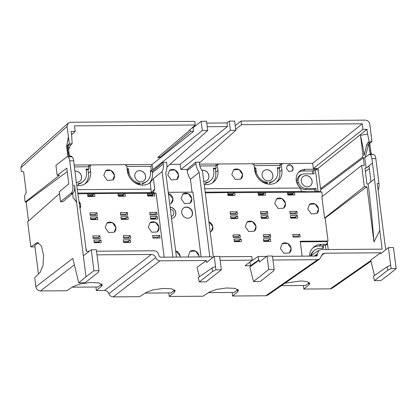 <?xml version="1.0" encoding="UTF-8"?>
<svg xmlns="http://www.w3.org/2000/svg" width="417" height="417" viewBox="0 0 417 417"><rect width="100%" height="100%" fill="white"/><g stroke="black" fill="none" stroke-linecap="round" stroke-linejoin="round"><path stroke-width="0.63" d="M169.985 164.345L180.16 164.272L180.816 169.448L230.434 130.344L229.267 121.107L234.656 121.071L235.824 130.307L199.326 163.042M371.114 135.306L369.869 124.297C369.306 121.748 367.784 120.357 365.297 120.127L241.036 121.024L235.235 125.647M67.971 156.698L66.647 146.226L68.487 137.084L67.007 126.481L68.164 123.145L70.515 122.254L194.781 121.357L195.239 124.996L188.463 131.147M166.941 167.071L207.713 130.511L202.323 130.547L201.156 121.311L193.087 127.748L192.201 127.753M201.156 121.311L206.545 121.274L207.713 130.511M229.267 121.107L226.963 122.947L206.775 123.093M88.816 166.612L88.602 164.934M216.131 165.69L215.917 164.011M280.125 165.231L279.911 163.553M327.626 244.743L326.193 244.753M370.802 260.604L330.149 288.861L332.177 288.236L370.968 261.271M330.149 288.861L303.857 289.054L308.934 284.847L309.789 283.351L307.256 281.621L300.918 280.943L284.973 283.195M303.409 285.509L303.857 289.054M272.958 260.015L317.66 259.692L265.759 295.773L267.782 295.142L319.683 259.061L322.68 253.823L324.707 253.197L380.705 252.791L370.677 260.119L374.539 275.475M265.759 295.773L232.592 296.013L232.144 292.468M232.592 296.013L237.669 291.806L238.524 290.31L234.938 288.34L226.322 287.996L216.387 289.424L209.412 292.009L202.959 296.226L169.271 296.466L174.348 292.26L174.118 290.43L170.96 292.911L145.121 293.099M168.828 292.927L169.271 296.466M174.348 292.26L175.203 290.769L171.622 288.799L163 288.449L153.065 289.878L146.091 292.468L139.638 296.68L113.21 296.873C111.167 296.753 109.723 295.689 108.873 293.683C108.019 291.676 106.575 290.613 104.537 290.493L96.384 290.55L101.456 286.343L102.316 284.853L98.73 282.882L90.108 282.533L80.173 283.961L73.199 286.552L66.746 290.764L40.454 290.957C37.968 290.727 36.441 289.335 35.883 286.787L34.731 277.67L40.068 272.437L42.998 265.681L43.561 255.308L41.486 246.192L37.754 242.611L36.362 243.085L38.119 243.075L34.825 245.425L38.437 274.032M95.936 287.011L96.384 290.55M35.007 246.859L30.842 246.885L36.362 243.085M59.49 193.629L27.668 221.781L30.842 246.885M28.538 221.015L26.135 202.016L67.252 171.58M67.007 126.481L20.85 167.801L21.319 171.523L23.644 171.84L26.261 192.55L24.452 196.308L25.171 202.026L26.135 202.016M20.85 167.801L22.007 164.465L68.164 123.145M309.45 256.106A14.788 13.021 -128.3 0 1 313.996 246.869A14.788 13.021 -128.3 0 1 321.371 244.341L319.193 246.061L322.43 246.04L322.711 248.297M319.193 246.061A14.788 13.021 51.7 0 0 312.958 247.797M311.296 255.527A11.712 10.31 -128.3 0 1 314.595 250.315L313.725 251.003A11.712 10.31 51.7 0 0 310.451 256.101L318.942 250.21L317.457 253.807L314.194 256.074M296.961 183.058L297.316 183.053A8.053 7.089 51.7 0 0 305.479 189.579L314.746 189.511L315.95 188.427L306.302 188.494L305.479 189.579M315.017 191.632L314.746 189.511M318.942 250.21L320.965 249.58L382.134 249.142L379.767 230.434A1097.945 966.715 51.7 0 0 374.487 179.013L372.475 163.089L366.157 168.077L369.003 165.966L370.984 181.64L368.169 184.001L366.955 184.012L364.943 168.082L366.157 168.077A351.343 309.351 -128.3 0 0 364.713 157.85L363.322 157.855L320.694 189.865L320.105 191.643L318.093 191.481L315.434 170.266L313.657 170.282L312.406 170.97L303.138 171.038A11.348 9.987 51.7 0 0 298.635 172.205M313.657 170.282L314.105 173.821L304.457 173.894A7.636 6.724 51.7 0 0 302.633 174.165L301.616 174.473A8.053 7.089 51.7 0 0 297.045 180.53M312.406 170.97L312.766 173.832M266.557 183.767L266.453 182.943A11.712 10.31 51.7 0 1 260.093 180.274M254.485 168.515L254.917 168.515L255.345 171.872A11.712 10.31 51.7 0 0 256.476 175.687M276.32 182.474A14.788 13.021 51.7 0 0 279.729 171.695L279.307 168.338L277.435 168.353M269.544 182.771A11.712 10.31 51.7 0 0 273.38 180.988L274.25 180.3A11.712 10.31 -128.3 0 1 269.476 182.239L269.726 184.205M152.268 171.455L152.413 172.617L163.308 164.017L163.104 162.369L152.268 171.455L150.396 171.47M142.233 183.694A11.712 10.31 51.7 0 0 146.065 181.906L146.935 181.218A11.712 10.31 -128.3 0 1 142.166 183.157L142.411 185.127M149.005 183.397A14.788 13.021 51.7 0 0 152.413 172.617M86.126 169.735L87.997 169.719L88.42 173.081A14.788 13.021 51.7 0 1 85.011 183.855M78.24 184.158A11.712 10.31 51.7 0 0 82.071 182.37L82.941 181.682A11.712 10.31 -128.3 0 1 78.172 183.621L78.417 185.586M139.242 184.684L139.137 183.861A11.712 10.31 51.7 0 1 132.778 181.197M127.169 169.438L127.607 169.432L128.029 172.794A11.712 10.31 51.7 0 0 129.161 176.61M212.326 182.938A14.788 13.021 51.7 0 0 215.735 172.158L215.313 168.802L213.441 168.812M205.55 183.235A11.712 10.31 51.7 0 0 209.386 181.452L210.257 180.764A11.712 10.31 -128.3 0 1 205.482 182.698L205.732 184.668M126.799 166.519L150.766 166.347L152.158 165.309L152.049 164.475L193.545 131.386L190.621 131.407L189.829 129.906M154.733 189.094L151.235 192.539L153.133 192.524L154.733 189.094L153.404 178.544L150.12 182.62A14.788 13.021 -128.3 0 1 136.203 183.532A14.788 13.021 -128.3 0 1 127.378 171.095L126.674 165.497L125.725 165.502L125.616 164.668L152.049 164.475M180.16 164.272L227.421 126.586L226.963 122.947M227.421 126.586L207.233 126.732M193.087 127.748L193.545 131.386M146.935 181.218A11.712 10.31 -128.3 0 0 150.459 171.95L150.308 170.751L151.319 170.741L202.323 130.547M195.239 124.996L74.481 125.871L75.19 131.47L71.145 131.496L71.734 136.166A351.343 309.351 51.7 0 0 72.146 143.813L69.342 143.834L67.924 144.949A5.854 2.288 89.6 0 0 67.205 145.908L68.143 145.903L69.019 152.841A5.854 2.288 89.6 0 0 70.087 156.198L70.014 156.255M68.487 137.084L69.342 143.834M74.403 166.894L88.586 166.795L89.895 165.763L90.843 165.752L90.734 164.918L125.616 164.668M199.868 165.987L215.902 165.872L217.205 164.84L218.154 164.835L218.049 163.996L312.682 163.313L362.253 123.792L241.495 124.662L235.694 129.286M254.115 165.596L279.896 165.413L281.199 164.381L281.908 169.974A14.788 13.021 -128.3 0 1 277.461 181.682A14.788 13.021 -128.3 0 1 263.534 182.625A14.788 13.021 -128.3 0 1 254.693 170.172L253.984 164.574L253.036 164.585L252.931 163.745M281.199 164.381L282.147 164.371L282.043 163.537M241.036 121.024L241.495 124.662M230.434 130.344L235.824 130.307M281.412 285.671L305.541 285.494L308.7 283.018L308.934 284.847M328.231 249.528L327.444 243.314L326.636 243.32L326.761 244.305L321.371 244.341M325.985 249.543L325.453 245.337L326.761 244.305M365.375 171.517L369.337 168.583M315.434 170.266L316.216 169.646L316.8 169.724L316.738 169.234L305.317 169.318L303.138 171.038M316.216 169.646L316.738 169.234M360.741 135.285L367.591 134.029A351.343 309.351 51.7 0 1 369.108 141.671L367.695 142.786L366.564 145.085L364.286 155.16A351.343 309.351 51.7 0 0 360.507 135.468L362.983 155.171L362.394 157.287L320.548 188.703L318.145 169.714L316.8 169.724M25.171 202.026L59.469 175.27L57.176 175.286L66.819 168.15L68.8 183.819L59.266 191.82L60.517 201.745L71.312 193.003A5.854 2.288 89.6 0 0 72.86 185.628L69.728 160.837A5.854 2.288 89.6 0 0 68.028 156.849A5.854 2.288 89.6 0 0 67.507 156.703L69.264 156.688A5.854 2.288 89.6 0 1 69.785 156.839A5.854 2.288 89.6 0 1 68.08 152.851L69.019 152.841M66.647 146.226L68.346 137.084M60.517 201.745L62.811 201.729L72.626 193.561L73.126 197.517L76.592 202.36L85.991 276.768L78.761 282.789L72.772 258.389L35.883 286.787M199.399 276.742L197.027 267.323L206.379 260.495L160.029 260.828C157.991 260.708 156.547 259.645 155.697 257.638C154.843 255.631 153.399 254.568 151.361 254.448L97.005 254.839M101.764 284.003L98.068 286.995L72.235 287.183M259.192 260.114L259.437 262.074L267.062 256.054L268.762 269.486L253.505 281.527L249.84 266.943L259.192 260.114L258.608 260.119L250.435 265.728L245.045 265.77L252.228 260.161L220.145 260.396M208.443 292.64L234.276 292.453L237.977 289.461M317.66 259.692L319.683 259.061M89.895 165.763L90.598 171.361A14.788 13.021 -128.3 0 1 86.152 183.063A14.788 13.021 -128.3 0 1 76.759 185.45M92.949 196.464L92.866 195.834L92.334 196.12M95.863 219.55L95.785 218.925L95.253 219.206M235.975 218.539L235.897 217.909L235.365 218.195M322.43 246.04L323.3 245.352L323.67 248.292L320.438 248.313A11.712 10.31 -128.3 0 0 314.595 250.315M325.453 245.337L323.3 245.352M204.731 188.729L300.443 188.041L301.59 191.45L307.188 191.69L317.029 191.617L316.31 191.492L315.95 188.427M300.443 188.041A11.348 9.987 -128.3 0 1 299.656 171.257A11.348 9.987 -128.3 0 1 305.317 169.318M297.316 183.053L298.473 181.968L296.602 181.984M298.473 181.968A7.636 6.724 51.7 0 0 298.572 182.365A7.636 6.724 51.7 0 0 306.302 188.494M302.633 174.165A7.636 6.724 51.7 0 0 298.291 180.123A7.636 6.724 51.7 0 0 298.291 180.519L296.284 180.535M254.917 168.515L255.793 167.827L254.396 167.837M267.542 183.98L267.323 182.255A11.712 10.31 -128.3 0 1 256.215 171.184L255.793 167.827M267.323 182.255L266.453 182.943M279.307 168.338L280.177 167.65L277.347 167.67L277.769 171.027A11.712 10.31 -128.3 0 1 274.25 180.3M280.177 167.65L279.896 165.413M292.88 195.02L292.797 194.39L292.531 194.53M295.794 218.107L295.716 217.476L295.184 217.763M268.803 241.412L268.725 240.781L268.188 241.068M233.061 195.453L232.983 194.822L232.712 194.963M163.104 162.369L166.607 162.343L166.81 163.99A18.593 16.367 51.7 0 1 165.747 172.643L176.412 257.07M82.941 181.682A11.712 10.31 -128.3 0 0 86.465 172.409L86.038 169.052L88.868 169.031L87.997 169.719M88.586 166.795L88.868 169.031M127.607 169.432L128.478 168.744L127.086 168.755M140.227 184.903L140.008 183.172A11.712 10.31 -128.3 0 1 128.9 172.106L128.478 168.744M140.008 183.172L139.137 183.861M215.313 168.802L216.183 168.114L213.353 168.134L213.775 171.491A11.712 10.31 -128.3 0 1 210.257 180.764M216.183 168.114L215.902 165.872M204.2 184.549A14.788 13.021 51.7 0 0 213.468 182.146A14.788 13.021 51.7 0 0 217.914 170.438L217.205 164.84M192.07 192.159L190.444 179.279L199.159 172.398A18.593 16.367 51.7 0 1 195.912 163.782L195.703 162.135L199.206 162.109L199.415 163.756A14.788 13.021 51.7 0 0 202.537 171.371L213.368 257.127M155.682 219.118L155.604 218.492L155.067 218.774M152.763 196.032L152.685 195.401L152.153 195.688M128.691 242.423L128.608 241.797L127.534 242.366M180.816 169.448L187.04 169.406L187.197 170.662A18.593 16.367 51.7 0 0 190.444 179.279M195.703 162.135L187.04 169.406M151.319 170.741L150.766 166.347M188.39 131.423L157.616 157.548L159.847 157.527L190.621 131.407M74.169 165.038L90.734 164.918M159.847 157.527L159.164 156.229M72.146 143.813L70.734 144.928L69.451 147.232L68.649 149.912M75.19 131.47L71.557 134.727M199.467 164.131L218.049 163.996M362.253 123.792L362.957 129.39L313.339 168.489L312.682 163.313M313.339 168.489L317.989 168.458L367.002 129.359L362.957 129.39M367.591 134.029L367.002 129.359M318.145 169.714L317.989 168.458M309.242 282.502L308.7 283.018M380.705 252.791L380.81 253.63L388.441 247.609L390.666 265.243L387.263 266.677L373.387 276.273L374.487 280.651L387.711 270.216L387.263 266.677M387.711 270.216L391.089 268.6L396.15 268.564L388.853 274.584L380.83 280.605L374.487 280.651M363.322 157.855L364.276 165.413L361.643 165.434L321.872 196.824L324.562 218.091L325.135 218.091L366.965 186.686L364.328 186.701L361.643 165.434M366.965 186.686L373.945 241.943A1097.945 966.715 -128.3 0 0 368.169 184.001L374.487 179.013M320.548 188.703L321.648 189.146M227.63 192.727L227.979 195.49L234.995 195.437L234.646 192.675L233.583 192.435L205.253 192.883M234.646 192.675L321.846 192.044L320.105 191.643M318.093 191.481L316.31 191.492M301.59 191.45L205.159 192.148M322.398 196.407L321.846 192.044M318.108 191.466L316.336 191.481M57.176 175.286L55.92 165.361L66.579 157.188M89.321 251.253L86.277 251.279L83.916 232.571A1097.945 966.715 51.7 0 1 76.207 181.166L74.195 165.241A351.343 309.351 51.7 0 1 73.663 160.811C73.402 158.715 72.866 157.386 72.058 156.823L71.489 156.245L70.087 156.198M67.205 145.908L68.08 152.851M117.964 193.519L118.313 196.282L125.335 196.23L124.985 193.467L123.917 193.227L77.88 193.806M124.985 193.467L156.099 193.243L153.133 192.524M77.312 189.652L150.938 189.12L151.235 192.539L77.776 193.066M66.272 157.193L66.767 157.021A5.854 2.288 89.6 0 1 67.507 156.703M206.379 260.495L206.623 262.455L214.249 256.434L215.526 266.51L212.123 267.938L198.247 277.54L199.347 281.918L212.571 271.483L212.123 267.938M96.546 251.201L154.181 250.784C156.667 251.018 158.189 252.405 158.752 254.954L158.856 255.793L160.383 257.185L211.888 256.815L212.06 258.165M70.869 193.571L72.626 193.561L73.069 192.988A5.854 2.288 89.6 0 0 74.617 185.617L76.592 202.36M38.625 242.783L38.119 243.075M78.761 282.789L85.099 282.742L98.323 272.306L99.006 270.711L93.95 270.748L91.297 249.757L96.358 249.72L99.006 270.711M85.991 276.768L93.95 270.748M252.228 260.161L251.769 256.523L219.686 256.757M266.599 256.419L258.144 256.476L249.757 262.095M249.971 262.09L250.435 265.728M258.144 256.476L258.608 260.119M253.505 281.527L260.244 281.475L273.463 271.04L274.151 269.445L272.452 256.012L267.062 256.054M174.655 289.919L174.118 290.43M214.249 256.434L219.639 256.392L221.338 269.83L206.087 281.866L199.347 281.918M92.866 195.834L92.777 195.135L91.719 195.823M95.342 215.407L95.217 214.447L90.14 214.484M98.256 238.498L98.136 237.534L93.054 237.57M95.785 218.925L95.696 218.221L94.638 218.915M153.404 178.544L162.119 171.663A14.788 13.021 51.7 0 0 163.308 164.017M164.173 257.159L156.099 193.243M172.909 257.096L162.119 171.663M317.457 253.807L317.066 255.845L316.394 256.059L272.499 256.377M238.373 237.482L238.248 236.522L233.166 236.559M235.897 217.909L235.808 217.21L234.75 217.898M265.9 214.176L265.78 213.212L267.511 211.555L260.489 211.607L260.818 214.213L267.839 214.161L267.511 211.555M260.698 213.249L265.78 213.212M263.508 195.229L263.414 194.463L262.945 194.744M295.272 213.963L295.147 212.998L296.878 211.341L289.862 211.393L290.19 213.999L297.206 213.947L296.878 211.341M290.07 213.035L295.147 212.998M292.797 194.39L292.708 193.691L291.65 194.379M266.427 218.32L266.327 217.549L265.65 217.966M295.716 217.476L295.627 216.777L294.569 217.471M268.819 237.263L268.699 236.303L270.424 234.641L270.753 237.247L263.737 237.299L263.408 234.693L270.424 234.641M263.617 236.34L268.699 236.303M298.186 237.049L298.066 236.09L299.797 234.432L300.125 237.038L293.104 237.091L292.776 234.484L299.797 234.432M292.984 236.126L298.066 236.09M239.431 241.625L239.337 240.854L238.654 241.271M268.725 240.781L268.637 240.083L267.573 240.771M235.454 214.395L235.334 213.431L230.252 213.468M232.983 194.822L232.894 194.124L231.831 194.812M150.938 189.12L150.12 182.62M199.159 172.398L209.824 256.825M158.074 238.065L157.954 237.101L152.872 237.137M128.707 238.274L128.582 237.315L123.5 237.351M126.315 219.332L126.215 218.565L125.533 218.977L125.199 218.482L121.123 218.513M155.604 218.492L155.515 217.789L154.452 218.482M123.396 196.245L123.296 195.474L122.619 195.891M152.685 195.401L152.596 194.703L151.538 195.391M155.16 214.974L155.035 214.015L149.953 214.051M125.788 215.188L125.668 214.223L120.586 214.26M99.319 242.637L99.225 241.865L98.506 242.303M128.608 241.797L128.519 241.094L127.461 241.787M168.233 192.331L192.909 192.154L201.088 256.888M362.983 155.171L364.286 155.16M362.394 157.287L363.264 157.902M365.12 157.527L368.362 145.074A5.854 2.288 89.6 0 1 368.847 143.729L369.723 150.673A5.854 2.288 89.6 0 0 370.791 154.029L370.718 154.087M379.767 230.434L373.945 241.943M327.444 243.314L327.23 241.641L328.033 241.036L325.135 218.091M328.033 241.036L300.245 241.24L302.132 256.158M327.23 241.641L300.318 241.834M372.475 163.089A351.343 309.351 51.7 0 0 371.886 158.653C371.563 156.563 370.963 155.233 370.087 154.671L369.467 154.092L364.713 157.85M396.15 268.564L393.497 247.573L388.441 247.609M391.089 268.6L390.666 265.243M364.328 186.701L324.562 218.091M370.791 154.029L369.467 154.092M232.894 194.124L233.723 193.519L227.734 193.561M233.723 193.519L233.583 192.435M265.097 192.456L265.447 195.219L258.425 195.265L258.076 192.508M263.414 194.463L263.341 193.9L264.17 193.3L258.186 193.342M264.17 193.3L264.034 192.216M294.465 192.242L294.814 195.005L287.798 195.057L287.449 192.294M292.708 193.691L293.537 193.087L287.553 193.128M293.537 193.087L293.401 192.002M205.602 195.651L205.279 192.889M94.534 193.686L94.883 196.449L87.867 196.501L87.518 193.738M87.622 194.577L93.606 194.53L93.471 193.446M92.777 195.135L93.606 194.53M118.068 194.353L124.058 194.312L123.917 193.227M123.296 195.474L123.229 194.916L124.058 194.312M154.353 193.253L154.702 196.016L147.686 196.068L147.337 193.306M147.441 194.145L153.425 194.098L153.289 193.014M152.596 194.703L153.425 194.098M83.343 255.783L91.297 249.757M268.762 269.486L274.151 269.445M221.338 269.83L215.949 269.867L215.526 266.51M215.949 269.867L212.571 271.483M96.947 212.785L97.276 215.391L90.26 215.443L89.931 212.837L96.947 212.785L95.217 214.447M99.866 235.876L100.195 238.482L93.173 238.534L92.845 235.928L99.866 235.876L98.136 237.534M97.474 216.934L90.453 216.981L90.781 219.587L97.802 219.54L97.474 216.934L95.696 218.221M239.978 234.865L232.957 234.912L233.291 237.518L240.307 237.471L239.978 234.865L238.248 236.522M208.213 216.131L208.521 218.737M230.898 218.576L230.565 215.97L237.586 215.917L237.914 218.524L230.898 218.576M235.808 217.21L237.586 215.917M210.913 237.68L210.606 235.073M263.341 193.9L262.512 194.442M266.327 217.549L266.26 216.991L265.196 217.679M297.733 218.096L297.404 215.49L290.383 215.537L290.712 218.143L297.733 218.096M295.627 216.777L297.404 215.49M261.344 218.357L261.016 215.751L268.032 215.698L268.36 218.305L261.344 218.357M266.26 216.991L268.032 215.698M234.354 241.662L234.02 239.056L241.042 239.004L241.37 241.61L234.354 241.662M239.337 240.854L239.264 240.296L241.042 239.004M263.721 241.448L263.393 238.842L270.409 238.795L270.737 241.401L263.721 241.448M268.637 240.083L270.409 238.795M239.264 240.296L238.383 240.87M237.059 211.773L230.043 211.826L230.372 214.432L237.393 214.38L237.059 211.773L235.334 213.431M207.994 214.593L207.671 212.008M130.312 235.657L130.641 238.263L123.625 238.31L123.296 235.704L130.312 235.657L128.582 237.315M157.621 219.107L157.287 216.501L150.271 216.548L150.6 219.154L157.621 219.107M155.515 217.789L157.287 216.501M128.248 219.316L127.92 216.71L120.899 216.762L121.232 219.368L128.248 219.316M126.215 218.565L126.142 218.002L127.92 216.71M159.685 235.443L160.013 238.05L152.992 238.102L152.664 235.496L159.685 235.443L157.954 237.101M126.142 218.002L125.262 218.576M123.229 194.916L122.165 195.604M127.394 212.566L127.727 215.172L120.706 215.224L120.377 212.618L127.394 212.566L125.668 214.223M156.766 212.352L157.094 214.958L150.078 215.01L149.745 212.404L156.766 212.352L155.035 214.015M130.625 242.413L130.297 239.806L123.281 239.853L123.609 242.459L130.625 242.413M128.519 241.094L130.297 239.806M101.258 242.621L100.93 240.015L93.908 240.067L94.237 242.673L101.258 242.621M99.225 241.865L99.152 241.307L100.93 240.015M99.152 241.307L98.235 241.902M190.652 217.325A5.854 5.155 51.7 0 0 192.31 212.774A5.854 5.155 51.7 0 0 188.875 207.88A5.854 5.155 51.7 0 0 183.402 208.135M192.524 212.602A5.854 5.155 51.7 0 0 189.026 207.671A5.854 5.155 51.7 0 0 183.506 208.047A5.854 5.155 51.7 0 0 181.749 212.68A5.854 5.155 51.7 0 0 185.247 217.611A5.854 5.155 51.7 0 0 190.762 217.241A5.854 5.155 51.7 0 0 192.524 212.602M174.004 217.403A5.854 5.155 51.7 0 0 175.708 212.811A5.854 5.155 51.7 0 0 170.126 207.275M171.523 218.341A5.854 5.155 51.7 0 0 174.061 217.361A5.854 5.155 51.7 0 0 175.818 212.722A5.854 5.155 51.7 0 0 170.11 207.176M171.267 216.334A3.69 3.247 51.7 0 0 172.607 215.745A3.69 3.247 51.7 0 0 172.659 215.704M171.257 216.267A3.69 3.247 51.7 0 0 172.716 215.657A3.69 3.247 51.7 0 0 173.826 212.738A3.69 3.247 51.7 0 0 170.376 209.256M74.94 171.126A5.854 5.155 -128.3 0 1 81.607 176.646A5.854 5.155 -128.3 0 1 79.845 181.286A5.854 5.155 -128.3 0 1 76.347 182.255M201.786 170.282A5.854 5.155 -128.3 0 1 208.917 175.729A5.854 5.155 -128.3 0 1 207.16 180.363A5.854 5.155 -128.3 0 1 203.798 181.348M272.911 175.265A5.854 5.155 -128.3 0 1 271.154 179.899A5.854 5.155 -128.3 0 1 265.634 180.274A5.854 5.155 -128.3 0 1 262.137 175.343A5.854 5.155 -128.3 0 1 263.893 170.709A5.854 5.155 -128.3 0 1 269.413 170.334A5.854 5.155 -128.3 0 1 272.911 175.265M312.114 181.145A5.854 5.155 -128.3 0 1 310.352 185.779A5.854 5.155 -128.3 0 1 304.837 186.154A5.854 5.155 -128.3 0 1 301.335 181.223A5.854 5.155 -128.3 0 1 303.096 176.589A5.854 5.155 -128.3 0 1 308.611 176.214A5.854 5.155 -128.3 0 1 312.114 181.145M134.821 176.266A5.854 5.155 -128.3 0 1 136.583 171.627A5.854 5.155 -128.3 0 1 142.098 171.257A5.854 5.155 -128.3 0 1 145.601 176.188A5.854 5.155 -128.3 0 1 143.839 180.822A5.854 5.155 -128.3 0 1 138.324 181.192A5.854 5.155 -128.3 0 1 134.821 176.266M271.123 179.925A5.854 5.155 51.7 0 0 272.859 175.307A5.854 5.155 51.7 0 0 269.377 170.386A5.854 5.155 51.7 0 0 263.867 170.73M79.814 181.306A5.854 5.155 51.7 0 0 81.55 176.693A5.854 5.155 51.7 0 0 74.945 171.163M310.326 185.8A5.854 5.155 51.7 0 0 312.062 181.186A5.854 5.155 51.7 0 0 308.575 176.266A5.854 5.155 51.7 0 0 303.07 176.61M207.129 180.384A5.854 5.155 51.7 0 0 208.865 175.771A5.854 5.155 51.7 0 0 201.807 170.313M143.808 180.842A5.854 5.155 51.7 0 0 145.543 176.229A5.854 5.155 51.7 0 0 142.061 171.309A5.854 5.155 51.7 0 0 136.552 171.648M293.146 168.218L290.962 165.137L287.511 165.372L286.411 168.265L288.6 171.345L292.046 171.116L293.146 168.218M242.558 174.462L239.061 169.531L233.546 169.907L231.784 174.541L235.282 179.472L240.797 179.096L242.558 174.462M178.565 174.926L175.062 169.995L169.552 170.371L167.79 175.004L171.288 179.93L176.803 179.56L178.565 174.926M103.797 175.463L107.294 180.394L112.809 180.019L114.571 175.385L111.068 170.459L105.558 170.829L103.797 175.463M292.051 171.111A3.659 3.221 51.7 0 0 293.094 168.26A3.659 3.221 51.7 0 0 290.941 165.2A3.659 3.221 51.7 0 0 287.516 165.367M240.854 179.055A5.854 5.155 51.7 0 0 242.506 174.504A5.854 5.155 51.7 0 0 239.071 169.61A5.854 5.155 51.7 0 0 233.593 169.865M176.86 179.518A5.854 5.155 51.7 0 0 178.512 174.968A5.854 5.155 51.7 0 0 175.077 170.073A5.854 5.155 51.7 0 0 169.599 170.329M112.861 179.977A5.854 5.155 51.7 0 0 114.519 175.432A5.854 5.155 51.7 0 0 111.084 170.532A5.854 5.155 51.7 0 0 105.605 170.793M199.128 256.903L199.081 255.975L195.583 251.044L190.069 251.42L188.307 256.054L188.5 256.981M180.264 257.039L180.222 256.111L175.614 250.753M191.836 198.601L188.333 193.676L182.818 194.046L181.056 198.68L184.559 203.611L190.074 203.235L191.836 198.601M169.729 204.153L171.21 203.371L172.972 198.737L168.369 193.379M190.126 203.194A5.854 5.155 51.7 0 0 191.778 198.648A5.854 5.155 51.7 0 0 188.343 193.749A5.854 5.155 51.7 0 0 182.87 194.009M180.212 257.039A5.854 5.155 51.7 0 0 180.165 256.153A5.854 5.155 51.7 0 0 175.625 250.815M171.267 203.329A5.854 5.155 51.7 0 0 172.919 198.784A5.854 5.155 51.7 0 0 168.374 193.441M199.071 256.903A5.854 5.155 51.7 0 0 199.029 256.017A5.854 5.155 51.7 0 0 195.594 251.123A5.854 5.155 51.7 0 0 190.116 251.378M148.27 227.348L151.772 232.279L157.287 231.904L159.049 227.27L155.546 222.344L150.031 222.714L148.27 227.348M105.157 227.661L108.66 232.592L114.175 232.217L115.936 227.583L112.434 222.652L106.919 223.027L105.157 227.661M86.371 251.274L85.86 247.985M80.001 208.479L80.721 205.008L78.943 201.359M210.21 232.102L211.174 231.518L212.936 226.884L208.896 221.714M256.048 226.572L252.546 221.641L247.036 222.016L245.274 226.65L248.772 231.581L254.287 231.206L256.048 226.572M318.541 208.891L315.043 203.965L309.529 204.335L307.767 208.969L311.264 213.9L316.779 213.525L318.541 208.891M291.16 248.308L287.657 243.377L282.142 243.752L280.38 248.386L283.883 253.312L289.398 252.942L291.16 248.308M285.504 203.527L282.001 198.601L276.487 198.972L274.725 203.605L278.228 208.536L283.742 208.161L285.504 203.527M211.231 231.471A5.854 5.155 51.7 0 0 212.884 226.926A5.854 5.155 51.7 0 0 208.901 221.776M114.227 232.175A5.854 5.155 51.7 0 0 115.884 227.625A5.854 5.155 51.7 0 0 112.444 222.73A5.854 5.155 51.7 0 0 106.971 222.986M283.795 208.119A5.854 5.155 51.7 0 0 285.447 203.574A5.854 5.155 51.7 0 0 282.012 198.674A5.854 5.155 51.7 0 0 276.534 198.935M254.339 231.164A5.854 5.155 51.7 0 0 255.996 226.613A5.854 5.155 51.7 0 0 252.561 221.719A5.854 5.155 51.7 0 0 247.083 221.974M86.324 251.279A5.854 5.155 51.7 0 0 86.324 249.83A5.854 5.155 51.7 0 0 85.892 248.219M289.45 252.9A5.854 5.155 51.7 0 0 291.102 248.35A5.854 5.155 51.7 0 0 287.667 243.455A5.854 5.155 51.7 0 0 282.194 243.71M79.996 208.448A5.854 5.155 51.7 0 0 80.669 205.049A5.854 5.155 51.7 0 0 78.964 201.474M316.837 213.483A5.854 5.155 51.7 0 0 318.489 208.938A5.854 5.155 51.7 0 0 315.054 204.038A5.854 5.155 51.7 0 0 309.576 204.299M157.339 231.862A5.854 5.155 51.7 0 0 158.992 227.317A5.854 5.155 51.7 0 0 155.557 222.417A5.854 5.155 51.7 0 0 150.084 222.678M367.695 142.786L369.566 142.77A5.854 2.288 89.6 0 0 368.847 143.729L369.785 143.724L370.661 150.662L369.723 150.673M369.785 143.724A5.854 2.288 89.6 0 1 370.504 142.765L371.917 141.65L369.108 141.671M370.087 154.671L372.36 154.65A5.854 2.288 89.6 0 1 370.661 150.662M372.152 154.504L373.601 154.493A5.854 2.288 89.6 0 1 374.122 154.639A5.854 2.288 89.6 0 1 375.821 158.627L371.886 158.653M378.037 190.074A5.854 2.288 89.6 0 0 378.954 183.417L375.821 158.627M379.282 199.957L385.715 249.762M379.454 200.176L377.197 183.428L378.954 183.417M371.208 134.894L371.917 141.65M72.594 193.316L70.838 193.332M76.733 202.36L73.126 197.517M92.902 196.115L87.82 196.152M92.178 196.12L91.834 195.615L87.758 195.646M122.624 195.901L122.28 195.396L118.204 195.422M152.721 195.682L147.639 195.719M123.349 195.896L118.272 195.933M151.996 195.688L151.652 195.182L147.576 195.213M98.558 242.381L98.214 241.876L94.143 241.907M128.655 242.162L123.573 242.199M99.288 242.376L94.206 242.413M127.93 242.168L127.586 241.662L123.51 241.693M95.821 219.201L90.739 219.238M95.092 219.206L94.748 218.701L90.677 218.732M155.64 218.769L150.558 218.805M126.268 218.982L121.185 219.019M154.91 218.774L154.566 218.273L150.49 218.299M232.999 194.963L227.917 195M232.274 194.968L231.93 194.463L227.854 194.494M262.72 194.749L262.376 194.244L258.3 194.27M292.817 194.53L287.735 194.567M263.445 194.744L258.363 194.781M292.088 194.536L291.744 194.03L287.673 194.061M238.665 241.281L238.321 240.776L234.245 240.807M268.757 241.062L263.68 241.099M239.389 241.276L234.307 241.313M268.032 241.068L267.688 240.562L263.612 240.593M235.933 218.19L230.851 218.227M235.209 218.195L234.865 217.69L230.789 217.721M265.655 217.976L265.311 217.471L261.235 217.502M295.752 217.757L290.67 217.794M266.38 217.971L261.297 218.008M295.022 217.763L294.678 217.257L290.607 217.288M152.705 169.651L152.153 165.309M321.403 255.491L324.707 253.197M74.362 264.852L40.454 290.957M151.361 254.448L104.537 290.493M101.227 284.514L101.456 286.343M155.697 257.638L108.873 293.683M160.029 260.828L113.21 296.873M237.669 291.806L237.44 289.977M90.598 171.361L88.42 173.081M255.345 171.872L256.215 171.184M281.908 169.974L279.729 171.695M128.029 172.794L128.9 172.106M215.735 172.158L217.914 170.438M68.143 145.903A5.854 2.288 89.6 0 1 68.862 144.944L67.924 144.949M68.862 144.944L70.734 144.928M69.785 156.839L72.058 156.823M73.663 160.811L69.728 160.837M74.617 185.617L72.86 185.628M195.912 163.782L187.197 170.662M68.31 147.243L69.451 147.232M366.564 145.085L368.362 145.074M317.561 254.646L315.528 256.064M369.566 142.77L370.504 142.765M73.069 192.988L71.312 193.003"/></g></svg>
